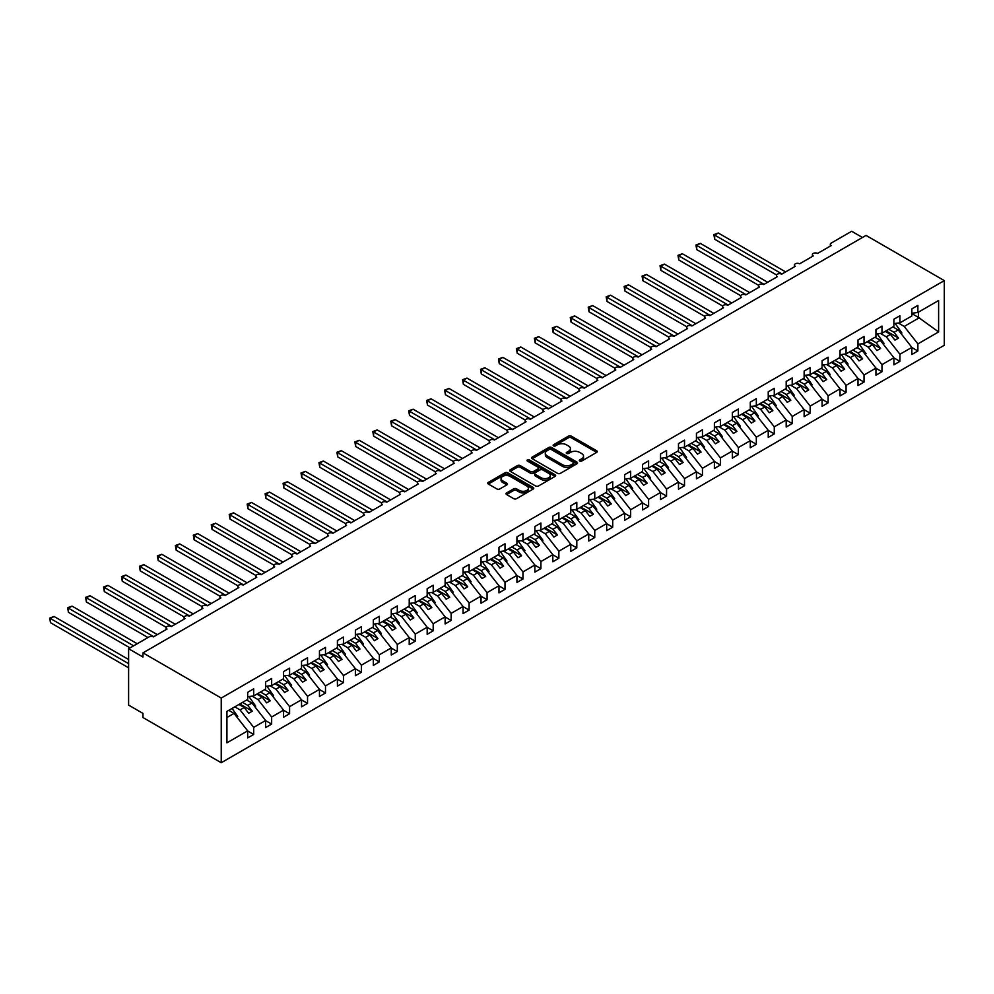 <?xml version="1.0" encoding="UTF-8"?>
<svg xmlns="http://www.w3.org/2000/svg" width="994" height="994" viewBox="0 0 994 994"><rect width="100%" height="100%" fill="white"/><g stroke="black" fill="none" stroke-linecap="round" stroke-linejoin="round"><path stroke-width="1.49" d="M579.726 461.042A1.392 0.808 0 0 0 581.701 461.042L596.673 452.394A1.988 1.156 0 0 0 597.257 451.574A1.988 1.156 0 0 0 596.673 450.767L571.302 436.117A1.988 1.156 0 0 0 568.481 436.117L553.509 444.765A1.392 0.808 0 0 0 555.472 445.908L557.41 444.79A6.374 3.678 0 0 1 566.431 444.79L568.556 446.008A6.374 3.678 0 0 1 570.419 448.605A6.374 3.678 0 0 1 568.556 451.214L566.617 452.332A1.392 0.808 0 0 0 568.58 453.475L570.519 452.357A6.374 3.678 0 0 1 579.552 452.357L581.664 453.575A6.374 3.678 0 0 1 583.528 456.184A6.374 3.678 0 0 1 581.664 458.781L579.726 459.899A1.392 0.808 0 0 0 579.726 461.042L579.726 459.899M506.605 492.925A1.988 1.156 0 0 0 506.021 493.732A1.988 1.156 0 0 0 506.605 494.552L513.712 498.665A1.988 1.156 0 0 0 516.532 498.665L533.169 489.06A1.988 1.156 0 0 0 533.753 488.24A1.988 1.156 0 0 0 533.169 487.433L507.797 472.784A1.988 1.156 0 0 0 504.977 472.784L488.34 482.388A1.988 1.156 0 0 0 487.756 483.196A1.988 1.156 0 0 0 488.34 484.016L496.938 488.973A1.988 1.156 0 0 0 499.758 488.973L506.878 484.861A1.988 1.156 0 0 0 507.462 484.053A1.988 1.156 0 0 0 506.878 483.233L502.616 480.773A5.33 3.081 0 0 1 501.051 478.599A5.33 3.081 0 0 1 504.343 475.753A5.33 3.081 0 0 1 510.158 476.424L526.857 486.066A5.33 3.081 0 0 1 528.423 488.24A5.33 3.081 0 0 1 525.13 491.086A5.33 3.081 0 0 1 519.315 490.415L516.532 488.812A1.988 1.156 0 0 0 513.712 488.812L506.605 492.925L506.605 494.552L513.712 490.464L513.712 488.812M944.3 280.606L221.24 698.061L221.24 762.733L944.3 345.278L944.3 280.606L866.035 235.416L142.974 652.872L142.974 657.022L128.611 648.722L149.075 636.905A3.044 1.764 0 0 1 153.387 636.905L167.029 629.04A3.044 1.764 0 0 1 166.135 627.786A3.044 1.764 0 0 1 168.011 626.17A3.044 1.764 0 0 1 171.328 626.543L184.971 618.666A3.044 1.764 0 0 1 184.089 617.423A3.044 1.764 0 0 1 185.965 615.808A3.044 1.764 0 0 1 189.282 616.181L202.925 608.303A3.044 1.764 0 0 1 202.03 607.061A3.044 1.764 0 0 1 203.919 605.433A3.044 1.764 0 0 1 207.237 605.818L220.879 597.941A3.044 1.764 0 0 1 219.985 596.698A3.044 1.764 0 0 1 221.873 595.071A3.044 1.764 0 0 1 225.191 595.456L238.833 587.578A3.044 1.764 0 0 1 237.939 586.336A3.044 1.764 0 0 1 239.815 584.708A3.044 1.764 0 0 1 243.132 585.093L256.775 577.216A3.044 1.764 0 0 1 255.893 575.973A3.044 1.764 0 0 1 257.769 574.346A3.044 1.764 0 0 1 261.087 574.731L274.729 566.853A3.044 1.764 0 0 1 273.835 565.611A3.044 1.764 0 0 1 275.723 563.983A3.044 1.764 0 0 1 279.041 564.368L292.683 556.491A3.044 1.764 0 0 1 291.789 555.248A3.044 1.764 0 0 1 293.665 553.621A3.044 1.764 0 0 1 296.995 554.006L310.637 546.128A3.044 1.764 0 0 1 309.743 544.886A3.044 1.764 0 0 1 311.619 543.258A3.044 1.764 0 0 1 314.936 543.631L328.579 535.766A3.044 1.764 0 0 1 327.697 534.511A3.044 1.764 0 0 1 329.573 532.896A3.044 1.764 0 0 1 332.891 533.269L346.533 525.391A3.044 1.764 0 0 1 345.639 524.149A3.044 1.764 0 0 1 347.527 522.533A3.044 1.764 0 0 1 350.845 522.906L364.487 515.029A3.044 1.764 0 0 1 363.593 513.786A3.044 1.764 0 0 1 365.469 512.159A3.044 1.764 0 0 1 368.799 512.544L382.442 504.666A3.044 1.764 0 0 1 381.547 503.424A3.044 1.764 0 0 1 383.423 501.796A3.044 1.764 0 0 1 386.741 502.181L400.383 494.304A3.044 1.764 0 0 1 399.501 493.061A3.044 1.764 0 0 1 401.377 491.434A3.044 1.764 0 0 1 404.695 491.819L418.337 483.941A3.044 1.764 0 0 1 417.443 482.699A3.044 1.764 0 0 1 419.331 481.071A3.044 1.764 0 0 1 422.649 481.456L436.291 473.579A3.044 1.764 0 0 1 435.397 472.336A3.044 1.764 0 0 1 437.273 470.709A3.044 1.764 0 0 1 440.603 471.094L454.246 463.216A3.044 1.764 0 0 1 453.351 461.974A3.044 1.764 0 0 1 455.227 460.346A3.044 1.764 0 0 1 458.545 460.731L472.187 452.854A3.044 1.764 0 0 1 471.305 451.611A3.044 1.764 0 0 1 473.181 449.984A3.044 1.764 0 0 1 476.499 450.357L490.141 442.492A3.044 1.764 0 0 1 489.247 441.237A3.044 1.764 0 0 1 491.135 439.621A3.044 1.764 0 0 1 494.453 439.994L508.096 432.117A3.044 1.764 0 0 1 507.201 430.874A3.044 1.764 0 0 1 509.077 429.259A3.044 1.764 0 0 1 512.407 429.632L526.05 421.754A3.044 1.764 0 0 1 525.155 420.512A3.044 1.764 0 0 1 527.031 418.884A3.044 1.764 0 0 1 530.349 419.269L543.991 411.392A3.044 1.764 0 0 1 543.097 410.149A3.044 1.764 0 0 1 544.985 408.522A3.044 1.764 0 0 1 548.303 408.907L561.945 401.029A3.044 1.764 0 0 1 561.051 399.787A3.044 1.764 0 0 1 562.939 398.159A3.044 1.764 0 0 1 566.257 398.544L579.9 390.667A3.044 1.764 0 0 1 579.005 389.424A3.044 1.764 0 0 1 580.881 387.797A3.044 1.764 0 0 1 584.211 388.182L597.854 380.304A3.044 1.764 0 0 1 596.959 379.062A3.044 1.764 0 0 1 598.835 377.434A3.044 1.764 0 0 1 602.153 377.819L615.795 369.942A3.044 1.764 0 0 1 614.901 368.699A3.044 1.764 0 0 1 616.789 367.072A3.044 1.764 0 0 1 620.107 367.457L633.75 359.579A3.044 1.764 0 0 1 632.855 358.337A3.044 1.764 0 0 1 634.744 356.709A3.044 1.764 0 0 1 638.061 357.082L651.704 349.217A3.044 1.764 0 0 1 650.809 347.962A3.044 1.764 0 0 1 652.685 346.347A3.044 1.764 0 0 1 656.003 346.72L669.645 338.842A3.044 1.764 0 0 1 668.763 337.6A3.044 1.764 0 0 1 670.639 335.984A3.044 1.764 0 0 1 673.957 336.357L687.599 328.48A3.044 1.764 0 0 1 686.705 327.237A3.044 1.764 0 0 1 688.594 325.61A3.044 1.764 0 0 1 691.911 325.995L705.554 318.117A3.044 1.764 0 0 1 704.659 316.875A3.044 1.764 0 0 1 706.535 315.247A3.044 1.764 0 0 1 709.865 315.632L723.508 307.755A3.044 1.764 0 0 1 722.613 306.512A3.044 1.764 0 0 1 724.489 304.885A3.044 1.764 0 0 1 727.807 305.27L741.449 297.392A3.044 1.764 0 0 1 740.567 296.15A3.044 1.764 0 0 1 742.443 294.522A3.044 1.764 0 0 1 745.761 294.907L759.404 287.03A3.044 1.764 0 0 1 758.509 285.787A3.044 1.764 0 0 1 760.398 284.16A3.044 1.764 0 0 1 763.715 284.545L777.358 276.667A3.044 1.764 0 0 1 776.463 275.425A3.044 1.764 0 0 1 778.339 273.797A3.044 1.764 0 0 1 781.669 274.182L795.312 266.305A3.044 1.764 0 0 1 794.417 265.063A3.044 1.764 0 0 1 796.293 263.435A3.044 1.764 0 0 1 799.611 263.808L813.254 255.93A3.044 1.764 0 0 1 812.371 254.688A3.044 1.764 0 0 1 814.248 253.072A3.044 1.764 0 0 1 817.565 253.445L831.208 245.568A3.044 1.764 180 0 1 830.313 244.325A3.044 1.764 180 0 1 831.208 243.083L851.672 231.267L862.444 237.491M221.24 698.061L142.974 652.872M557.559 473.355A1.988 1.156 0 0 0 560.38 473.355L577.005 463.751A1.988 1.156 0 0 0 577.589 462.931A1.988 1.156 0 0 0 577.005 462.123L551.633 447.474A1.988 1.156 0 0 0 548.812 447.474L532.188 457.078A1.988 1.156 0 0 0 531.604 457.886A1.988 1.156 0 0 0 532.188 458.706L557.559 473.355M527.876 461.34A1.392 0.808 0 0 1 529.293 461.539L529.293 459.887L555.087 474.772A1.988 1.156 0 0 1 555.671 475.592A1.988 1.156 0 0 1 555.087 476.399L538.45 486.004A1.988 1.156 0 0 1 535.642 486.004L510.27 471.355L517.377 467.279L517.377 465.614L510.27 469.727A1.988 1.156 0 0 0 509.686 470.547A1.988 1.156 0 0 0 510.27 471.355L510.27 469.727M517.377 467.279A1.988 1.156 0 0 1 520.197 467.279L520.197 465.614A1.988 1.156 0 0 0 517.377 465.614M520.197 465.614L530.485 471.554A1.988 1.156 0 0 0 533.306 471.554L538.027 468.833A1.988 1.156 0 0 0 538.611 468.025A1.988 1.156 0 0 0 538.027 467.205L527.317 461.017A1.392 0.808 0 0 1 529.293 459.887M226.93 717.494L234.025 713.394L247.668 730.851L226.93 742.829L226.93 711.393L247.668 699.428L247.668 692.333L253.694 688.854L253.694 695.949L247.668 696.695M253.694 695.949L265.609 689.066L265.609 681.971L271.648 678.492L271.648 685.574L265.609 686.332M271.648 685.574L283.563 678.703L283.563 671.609L289.589 668.13L289.589 675.212L283.563 675.97M289.589 675.212L301.517 668.341L301.517 661.246L307.544 657.767L307.544 664.849L301.517 665.607M307.544 664.849L319.459 657.966L319.459 650.884L325.498 647.405L325.498 654.487L319.459 655.245M325.498 654.487L337.413 647.603L337.413 640.521L343.452 637.042L343.452 644.124L337.413 644.882M343.452 644.124L355.367 637.241L355.367 630.159L361.394 626.667L361.394 633.762L355.367 634.507M361.394 633.762L373.322 626.879L373.322 619.796L379.348 616.305L379.348 623.4L373.322 624.145M379.348 623.4L391.263 616.516L391.263 609.421L397.302 605.942L397.302 613.037L391.263 613.783M397.302 613.037L409.217 606.154L409.217 599.059L415.256 595.58L415.256 602.675L409.217 603.42M415.256 602.675L427.171 595.791L427.171 588.697L433.198 585.217L433.198 592.3L427.171 593.058M433.198 592.3L445.126 585.429L445.126 578.334L451.152 574.855L451.152 581.937L445.126 582.695M451.152 581.937L463.067 575.066L463.067 567.972L469.106 564.493L469.106 571.575L463.067 572.333M469.106 571.575L481.021 564.691L481.021 557.609L487.06 554.13L487.06 561.212L481.021 561.97M487.06 561.212L498.976 554.329L498.976 547.247L505.002 543.755L505.002 550.85L498.976 551.608M505.002 550.85L516.93 543.966L516.93 536.884L522.956 533.393L522.956 540.487L516.93 541.233M522.956 540.487L534.871 533.604L534.871 526.522L540.91 523.03L540.91 530.125L534.871 530.871M540.91 530.125L552.826 523.242L552.826 516.147L558.864 512.668L558.864 519.763L552.826 520.508M558.864 519.763L570.78 512.879L570.78 505.784L576.806 502.305L576.806 509.4L570.78 510.146M576.806 509.4L588.734 502.517L588.734 495.422L594.76 491.943L594.76 499.025L588.734 499.783M594.76 499.025L606.675 492.154L606.675 485.06L612.714 481.581L612.714 488.663L606.675 489.421M612.714 488.663L624.63 481.792L624.63 474.697L630.668 471.218L630.668 478.3L624.63 479.058M630.668 478.3L642.584 471.417L642.584 464.335L648.61 460.856L648.61 467.938L642.584 468.696M648.61 467.938L660.538 461.054L660.538 453.972L666.564 450.481L666.564 457.575L660.538 458.321M666.564 457.575L678.48 450.692L678.48 443.61L684.518 440.118L684.518 447.213L678.48 447.959M684.518 447.213L696.434 440.33L696.434 433.247L702.46 429.756L702.46 436.851L696.434 437.596M702.46 436.851L714.388 429.967L714.388 422.872L720.414 419.393L720.414 426.488L714.388 427.234M720.414 426.488L732.342 419.605L732.342 412.51L738.368 409.031L738.368 416.126L732.342 416.871M738.368 416.126L750.284 409.242L750.284 402.148L756.322 398.669L756.322 405.751L750.284 406.509M756.322 405.751L768.238 398.88L768.238 391.785L774.264 388.306L774.264 395.388L768.238 396.146M774.264 395.388L786.192 388.505L786.192 381.423L792.218 377.944L792.218 385.026L786.192 385.784M792.218 385.026L804.134 378.142L804.134 371.06L810.172 367.581L810.172 374.663L804.134 375.421M810.172 374.663L822.088 367.78L822.088 360.698L828.126 357.206L828.126 364.301L822.088 365.046M828.126 364.301L840.042 357.418L840.042 350.335L846.068 346.844L846.068 353.939L840.042 354.684M846.068 353.939L857.996 347.055L857.996 339.96L864.022 336.481L864.022 343.576L857.996 344.322M864.022 343.576L875.938 336.693L875.938 329.598L881.976 326.119L881.976 333.214L875.938 333.959M881.976 333.214L893.892 326.33L893.892 319.236L899.93 315.757L899.93 322.851L893.892 323.597M247.668 730.975L253.694 734.454L253.694 727.372L265.609 720.488L251.967 703.031L246.686 699.987M234.77 706.871L240.051 709.915L253.694 727.372M265.609 720.613L271.648 724.092L271.648 717.009L283.563 710.126L269.921 692.669L264.64 689.625M252.103 696.148L258.005 699.552L271.648 717.009M283.563 710.25L289.589 713.729L289.589 706.635L301.517 699.764L287.875 682.306L282.594 679.262M270.045 685.773L275.947 689.19L289.589 706.635M301.517 699.888L307.544 703.367L307.544 696.272L319.459 689.389L305.817 671.944L300.548 668.9M287.999 675.411L293.901 678.827L307.544 696.272M319.459 689.525L325.498 693.004L325.498 685.91L337.413 679.026L323.771 661.582L318.49 658.525M305.953 665.048L311.855 668.465L325.498 685.91M337.413 679.15L343.452 682.642L343.452 675.547L355.367 668.664L341.725 651.219L336.444 648.163M323.907 654.686L329.809 658.09L343.452 675.547M355.367 668.788L361.394 672.279L361.394 665.185L373.322 658.301L359.679 640.844L354.398 637.8M341.849 644.323L347.751 647.728L361.394 665.185M373.322 658.426L379.348 661.905L379.348 654.822L391.263 647.939L377.621 630.482L372.352 627.438M359.803 633.961L365.705 637.365L379.348 654.822M391.263 648.063L397.302 651.542L397.302 644.46L409.217 637.576L395.575 620.119L390.294 617.075M377.757 623.598L383.659 627.003L397.302 644.46M409.217 637.701L415.256 641.18L415.256 634.097L427.171 627.214L413.529 609.757L408.248 606.713M395.711 613.236L401.613 616.64L415.256 634.097M427.171 627.338L433.198 630.817L433.198 623.735L445.126 616.852L431.483 599.394L426.202 596.35M413.653 602.873L419.555 606.278L433.198 623.735M445.126 616.976L451.152 620.455L451.152 613.36L463.067 606.489L449.425 589.032L444.156 585.988M431.607 592.499L437.509 595.915L451.152 613.36M463.067 606.613L469.106 610.092L469.106 602.998L481.021 596.114L467.379 578.67L462.098 575.625M449.561 582.136L455.463 585.553L469.106 602.998M481.021 596.238L487.06 599.73L487.06 592.635L498.976 585.752L485.333 568.307L480.052 565.251M467.503 571.774L473.417 575.191L487.06 592.635M498.976 585.876L505.002 589.367L505.002 582.273L516.93 575.389L503.287 557.945L498.006 554.888M485.457 561.411L491.359 564.816L505.002 582.273M516.93 575.514L522.956 579.005L522.956 571.91L534.871 565.027L521.229 547.57L515.961 544.526M503.411 551.049L509.313 554.453L522.956 571.91M534.871 565.151L540.91 568.63L540.91 561.548L552.826 554.664L539.183 537.207L533.902 534.163M521.365 540.686L527.267 544.091L540.91 561.548M552.826 554.789L558.864 558.268L558.864 551.185L570.78 544.302L557.137 526.845L551.856 523.801M539.307 530.324L545.221 533.728L558.864 551.185M570.78 544.426L576.806 547.905L576.806 540.823L588.734 533.94L575.091 516.482L569.811 513.438M557.261 519.961L563.163 523.366L576.806 540.823M588.734 534.064L594.76 537.543L594.76 530.461L606.675 523.577L593.033 506.12L587.765 503.076M575.215 509.599L581.117 513.003L594.76 530.461M606.675 523.701L612.714 527.18L612.714 520.086L624.63 513.215L610.987 495.757L605.706 492.713M593.169 499.224L599.071 502.641L612.714 520.086M624.63 513.339L630.668 516.818L630.668 509.723L642.584 502.84L628.941 485.395L623.66 482.351M611.111 488.862L617.013 492.278L630.668 509.723M642.584 502.964L648.61 506.455L648.61 499.361L660.538 492.477L646.895 475.033L641.615 471.976M629.065 478.499L634.967 481.916L648.61 499.361M660.538 492.602L666.564 496.093L666.564 488.998L678.48 482.115L664.837 464.67L659.569 461.614M647.019 468.137L652.921 471.541L666.564 488.998M678.48 482.239L684.518 485.731L684.518 478.636L696.434 471.752L682.791 454.295L677.51 451.251M664.974 457.774L670.875 461.179L684.518 478.636M696.434 471.877L702.46 475.356L702.46 468.273L714.388 461.39L700.745 443.933L695.465 440.889M682.915 447.412L688.817 450.816L702.46 468.273M714.388 461.514L720.414 464.993L720.414 457.911L732.342 451.027L718.699 433.57L713.419 430.526M700.869 437.049L706.771 440.454L720.414 457.911M732.342 451.152L738.368 454.631L738.368 447.548L750.284 440.665L736.641 423.208L731.36 420.164M718.824 426.687L724.725 430.091L738.368 447.548M750.284 440.789L756.322 444.268L756.322 437.186L768.238 430.303L754.595 412.845L749.314 409.801M736.778 416.324L742.68 419.729L756.322 437.186M768.238 430.427L774.264 433.906L774.264 426.811L786.192 419.94L772.549 402.483L767.269 399.439M754.719 405.95L760.621 409.366L774.264 426.811M786.192 420.064L792.218 423.543L792.218 416.449L804.134 409.565L790.491 392.121L785.223 389.076M772.673 395.587L778.575 399.004L792.218 416.449M804.134 409.69L810.172 413.181L810.172 406.086L822.088 399.203L808.445 381.758L803.164 378.702M790.628 385.225L796.529 388.642L810.172 406.086M822.088 399.327L828.126 402.818L828.126 395.724L840.042 388.84L826.399 371.396L821.119 368.339M808.582 374.862L814.484 378.267L828.126 395.724M840.042 388.965L846.068 392.444L846.068 385.361L857.996 378.478L844.353 361.021L839.073 357.977M826.523 364.5L832.425 367.904L846.068 385.361M857.996 378.602L864.022 382.081L864.022 374.999L875.938 368.115L862.295 350.658L857.027 347.614M844.478 354.137L850.379 357.542L864.022 374.999M875.938 368.24L881.976 371.719L881.976 364.636L893.892 357.753L880.249 340.296L874.969 337.252M862.432 343.775L868.334 347.179L881.976 364.636M893.892 357.877L899.93 361.356L899.93 354.274L911.846 347.391L911.846 354.473L917.872 350.994L917.872 343.899L938.609 331.934L918.456 317.409L918.456 312.153M880.373 333.412L886.288 336.817L899.93 354.274M899.93 322.851L911.846 315.968L911.846 308.873L917.872 305.394L917.872 312.476L911.846 313.234M911.846 347.515L917.872 350.994M898.327 323.05L904.229 326.454L917.872 343.899M128.611 648.722L128.611 705.106L142.974 713.394L142.974 717.544L221.24 762.733M234.025 713.394L228.744 710.35M253.694 734.454L247.668 737.933L247.668 730.851M271.648 724.092L265.609 727.571L265.609 720.488M289.589 713.729L283.563 717.208L283.563 710.126M307.544 703.367L301.517 706.846L301.517 699.764M325.498 693.004L319.459 696.483L319.459 689.389M343.452 682.642L337.413 686.121L337.413 679.026M361.394 672.279L355.367 675.758L355.367 668.664M379.348 661.905L373.322 665.396L373.322 658.301M397.302 651.542L391.263 655.034L391.263 647.939M415.256 641.18L409.217 644.659L409.217 637.576M433.198 630.817L427.171 634.296L427.171 627.214M451.152 620.455L445.126 623.934L445.126 616.852M469.106 610.092L463.067 613.571L463.067 606.489M487.06 599.73L481.021 603.209L481.021 596.114M505.002 589.367L498.976 592.846L498.976 585.752M522.956 579.005L516.93 582.484L516.93 575.389M540.91 568.63L534.871 572.122L534.871 565.027M558.864 558.268L552.826 561.759L552.826 554.664M576.806 547.905L570.78 551.384L570.78 544.302M594.76 537.543L588.734 541.022L588.734 533.94M612.714 527.18L606.675 530.659L606.675 523.577M630.668 516.818L624.63 520.297L624.63 513.215M648.61 506.455L642.584 509.934L642.584 502.84M666.564 496.093L660.538 499.572L660.538 492.477M684.518 485.731L678.48 489.21L678.48 482.115M702.46 475.356L696.434 478.847L696.434 471.752M720.414 464.993L714.388 468.485L714.388 461.39M738.368 454.631L732.342 458.11L732.342 451.027M756.322 444.268L750.284 447.747L750.284 440.665M774.264 433.906L768.238 437.385L768.238 430.303M792.218 423.543L786.192 427.022L786.192 419.94M810.172 413.181L804.134 416.66L804.134 409.565M828.126 402.818L822.088 406.297L822.088 399.203M846.068 392.444L840.042 395.935L840.042 388.84M864.022 382.081L857.996 385.573L857.996 378.478M881.976 371.719L875.938 375.21L875.938 368.115M899.93 361.356L893.892 364.835L893.892 357.753M917.872 312.476L938.609 300.511L938.609 331.934M240.051 709.915L244.213 707.517L248.699 713.257L252.29 711.182L247.804 705.442L251.967 703.031M238.933 704.46L244.213 707.517M242.524 702.385L247.804 705.442M258.005 699.552L262.167 697.142L266.653 702.895L270.244 700.82L265.758 695.079L269.921 692.669M256.887 694.098L262.167 697.142M260.478 692.023L265.758 695.079M275.947 689.19L280.122 686.779L284.607 692.52L288.198 690.457L283.712 684.704L287.875 682.306M274.841 683.735L280.122 686.779M278.432 681.66L283.712 684.704M293.901 678.827L298.063 676.417L302.561 682.157L306.152 680.082L301.654 674.342L305.817 671.944M292.795 673.373L298.063 676.417M296.386 671.298L301.654 674.342M311.855 668.465L316.017 666.055L320.503 671.795L324.094 669.72L319.608 663.98L323.771 661.582M310.737 663.01L316.017 666.055M314.328 660.935L319.608 663.98M329.809 658.09L333.972 655.692L338.457 661.432L342.048 659.357L337.562 653.617L341.725 651.219M328.691 652.648L333.972 655.692M332.282 650.573L337.562 653.617M347.751 647.728L351.926 645.33L356.411 651.07L360.002 648.995L355.517 643.255L359.679 640.844M346.645 642.286L351.926 645.33M350.236 640.211L355.517 643.255M365.705 637.365L369.867 634.967L374.365 640.708L377.956 638.633L373.458 632.892L377.621 630.482M364.599 631.911L369.867 634.967M368.178 629.848L373.458 632.892M383.659 627.003L387.822 624.605L392.307 630.345L395.898 628.27L391.412 622.53L395.575 620.119M382.541 621.548L387.822 624.605M386.132 619.486L391.412 622.53M401.613 616.64L405.776 614.23L410.261 619.983L413.852 617.908L409.366 612.167L413.529 609.757M400.495 611.186L405.776 614.23M404.086 609.111L409.366 612.167M419.555 606.278L423.73 603.867L428.215 609.62L431.806 607.545L427.308 601.805L431.483 599.394M418.449 600.823L423.73 603.867M422.04 598.748L427.308 601.805M437.509 595.915L441.671 593.505L446.169 599.245L449.748 597.183L445.262 591.43L449.425 589.032M436.403 590.461L441.671 593.505M439.982 588.386L445.262 591.43M455.463 585.553L459.626 583.143L464.111 588.883L467.702 586.808L463.216 581.068L467.379 578.67M454.345 580.098L459.626 583.143M457.936 578.023L463.216 581.068M473.417 575.191L477.58 572.78L482.065 578.52L485.656 576.445L481.171 570.705L485.333 568.307M472.299 569.736L477.58 572.78M475.89 567.661L481.171 570.705M491.359 564.816L495.521 562.418L500.019 568.158L503.61 566.083L499.112 560.343L503.287 557.945M490.253 559.373L495.521 562.418M493.844 557.299L499.112 560.343M509.313 554.453L513.476 552.055L517.961 557.796L521.552 555.721L517.066 549.98L521.229 547.57M508.195 549.011L513.476 552.055M511.786 546.936L517.066 549.98M527.267 544.091L531.43 541.693L535.915 547.433L539.506 545.358L535.02 539.618L539.183 537.207M526.149 538.636L531.43 541.693M529.74 536.574L535.02 539.618M545.221 533.728L549.384 531.33L553.869 537.071L557.46 534.996L552.975 529.255L557.137 526.845M544.103 528.274L549.384 531.33M547.694 526.211L552.975 529.255M563.163 523.366L567.326 520.955L571.823 526.708L575.414 524.633L570.916 518.893L575.091 516.482M562.057 517.911L567.326 520.955M565.648 515.836L570.916 518.893M581.117 513.003L585.28 510.593L589.765 516.333L593.356 514.271L588.87 508.53L593.033 506.12M579.999 507.549L585.28 510.593M583.59 505.474L588.87 508.53M599.071 502.641L603.234 500.231L607.719 505.971L611.31 503.908L606.825 498.156L610.987 495.757M597.953 497.186L603.234 500.231M601.544 495.111L606.825 498.156M617.013 492.278L621.188 489.868L625.673 495.608L629.264 493.533L624.779 487.793L628.941 485.395M615.907 486.824L621.188 489.868M619.498 484.749L624.779 487.793M634.967 481.916L639.13 479.506L643.627 485.246L647.218 483.171L642.72 477.431L646.895 475.033M633.861 476.461L639.13 479.506M637.452 474.387L642.72 477.431M652.921 471.541L657.084 469.143L661.569 474.883L665.16 472.809L660.675 467.068L664.837 464.67M651.803 466.099L657.084 469.143M655.394 464.024L660.675 467.068M670.875 461.179L675.038 458.781L679.523 464.521L683.114 462.446L678.629 456.706L682.791 454.295M669.757 455.737L675.038 458.781M673.348 453.662L678.629 456.706M688.817 450.816L692.992 448.418L697.477 454.159L701.068 452.084L696.583 446.343L700.745 443.933M687.711 445.362L692.992 448.418M691.302 443.299L696.583 446.343M706.771 440.454L710.934 438.056L715.431 443.796L719.022 441.721L714.524 435.981L718.699 433.57M705.665 434.999L710.934 438.056M709.256 432.937L714.524 435.981M724.725 430.091L728.888 427.681L733.373 433.434L736.964 431.359L732.479 425.618L736.641 423.208M723.607 424.637L728.888 427.681M727.198 422.562L732.479 425.618M742.68 419.729L746.842 417.318L751.327 423.059L754.918 420.996L750.433 415.256L754.595 412.845M741.561 414.274L746.842 417.318M745.152 412.199L750.433 415.256M760.621 409.366L764.796 406.956L769.281 412.696L772.872 410.634L768.387 404.881L772.549 402.483M759.515 403.912L764.796 406.956M763.106 401.837L768.387 404.881M778.575 399.004L782.738 396.594L787.236 402.334L790.826 400.259L786.329 394.519L790.491 392.121M777.47 393.549L782.738 396.594M781.06 391.474L786.329 394.519M796.529 388.642L800.692 386.231L805.177 391.971L808.768 389.897L804.283 384.156L808.445 381.758M795.411 383.187L800.692 386.231M799.002 381.112L804.283 384.156M814.484 378.267L818.646 375.869L823.131 381.609L826.722 379.534L822.237 373.794L826.399 371.396M813.365 372.825L818.646 375.869M816.956 370.75L822.237 373.794M832.425 367.904L836.6 365.506L841.086 371.247L844.676 369.172L840.191 363.431L844.353 361.021M831.319 362.462L836.6 365.506M834.91 360.387L840.191 363.431M850.379 357.542L854.542 355.144L859.04 360.884L862.618 358.809L858.133 353.069L862.295 350.658M849.274 352.087L854.542 355.144M852.852 350.025L858.133 353.069M868.334 347.179L872.496 344.781L876.981 350.522L880.572 348.447L876.087 342.706L880.249 340.296M867.215 341.725L872.496 344.781M870.806 339.65L876.087 342.706M886.288 336.817L890.45 334.406L894.935 340.159L898.526 338.084L894.041 332.344L898.203 329.933L892.923 326.889M885.169 331.362L890.45 334.406M888.76 329.287L894.041 332.344M898.203 329.933L911.846 347.391M904.229 326.454L919.462 317.658M911.846 313.607L918.456 317.409M886.027 330.865L898.526 338.084M868.085 341.228L880.572 348.447M850.131 351.59L862.618 358.809M832.177 361.965L844.676 369.172M814.223 372.328L826.722 379.534M796.281 382.69L808.768 389.897M778.327 393.052L790.826 400.259M760.373 403.415L772.872 410.634M742.419 413.777L754.918 420.996M724.477 424.14L736.964 431.359M706.523 434.502L719.022 441.721M688.569 444.865L701.068 452.084M670.615 455.24L683.114 462.446M652.673 465.602L665.16 472.809M634.719 475.964L647.218 483.171M616.765 486.327L629.264 493.533M598.823 496.689L611.31 503.908M580.869 507.052L593.356 514.271M562.915 517.414L575.414 524.633M544.961 527.777L557.46 534.996M527.019 538.139L539.506 545.358M509.065 548.514L521.552 555.721M491.111 558.876L503.61 566.083M473.156 569.239L485.656 576.445M455.215 579.601L467.702 586.808M437.261 589.964L449.748 597.183M419.306 600.326L431.806 607.545M401.352 610.689L413.852 617.908M383.411 621.051L395.898 628.27M365.457 631.414L377.956 638.633M347.502 641.789L360.002 648.995M329.548 652.151L342.048 659.357M311.607 662.513L324.094 669.72M293.652 672.876L306.152 680.082M275.698 683.238L288.198 690.457M257.744 693.601L270.244 700.82M239.802 703.963L252.29 711.182M580.285 461.241L581.664 460.446A6.374 3.678 0 0 0 583.528 457.836L583.528 456.184M570.419 448.605L570.419 450.27A6.374 3.678 0 0 1 568.556 452.866L567.164 453.674M596.673 450.767L596.673 452.394L571.302 437.77A1.988 1.156 0 0 0 568.481 437.77L554.056 446.095M576.98 463.763L551.633 449.126A1.988 1.156 0 0 0 548.812 449.126L532.212 458.719M573.488 463.502A1.392 0.808 0 0 0 573.488 462.359L551.21 449.499A1.392 0.808 0 0 0 549.235 449.499L547.197 450.68A6.374 3.678 0 0 0 545.321 453.289A6.374 3.678 0 0 0 547.197 455.898L562.418 464.683A6.374 3.678 0 0 0 571.438 464.683L573.488 463.502L573.488 465.155A1.392 0.808 0 0 0 573.898 464.596L573.898 462.931M545.321 453.289L545.321 454.941A6.374 3.678 0 0 0 547.197 457.551L547.197 455.898M573.488 465.155L571.438 466.335A6.374 3.678 0 0 1 562.418 466.335L547.197 457.551M520.197 467.279L530.485 473.219A1.988 1.156 0 0 0 533.306 473.219L538.027 470.485A1.988 1.156 0 0 0 538.611 469.677L538.611 468.025M529.293 461.539L555.062 476.412M541.171 477.729A5.33 3.081 0 0 0 546.986 478.387A5.33 3.081 0 0 0 550.278 475.542A5.33 3.081 0 0 0 548.713 473.368L542.823 469.976A1.988 1.156 0 0 0 540.003 469.976L535.281 472.697A1.988 1.156 0 0 0 534.697 473.517A1.988 1.156 0 0 0 535.281 474.324L541.171 477.729L541.171 479.381A5.33 3.081 0 0 0 546.986 480.052A5.33 3.081 0 0 0 550.278 477.207L550.278 475.542M534.697 473.517L534.697 475.169A1.988 1.156 0 0 0 535.281 475.989L535.281 474.324M541.171 479.381L535.281 475.989M528.423 488.24L528.423 489.905A5.33 3.081 0 0 1 525.13 492.751A5.33 3.081 0 0 1 519.315 492.08L516.532 490.464A1.988 1.156 0 0 0 513.712 490.464M501.051 478.599L501.051 480.251A5.33 3.081 0 0 0 502.616 482.438L502.616 480.773M506.878 483.233L506.878 484.861L502.616 482.438M533.169 487.433L533.169 489.06L507.797 474.436A1.988 1.156 0 0 0 504.977 474.436L488.377 484.028L488.34 482.388M713.878 234.634L714.674 235.081L714.674 239.231L713.878 234.634L718.264 233.006L714.674 235.081L782.029 273.971M714.674 239.231L776.562 274.965M718.264 233.006L785.608 271.896M895.147 323.448L901.931 333.002L901.011 333.537M901.931 333.002L901.198 333.76M695.937 244.996L696.719 245.443L696.719 249.593L695.937 244.996L700.31 243.381L696.719 245.443L764.075 284.334M696.719 249.593L758.621 285.328M700.31 243.381L767.666 282.259M877.193 333.81L883.989 343.365L883.057 343.899M883.989 343.365L883.244 344.123M677.983 255.359L678.765 255.818L678.765 259.956L677.983 255.359L682.356 253.743L678.765 255.818L746.121 294.696M678.765 259.956L740.667 295.69M682.356 253.743L749.712 292.621M859.238 344.172L866.035 353.727L865.115 354.262M866.035 353.727L865.289 354.485M660.028 265.721L660.824 266.181L660.824 270.318L660.028 265.721L664.414 264.106L660.824 266.181L728.167 305.059M660.824 270.318L722.713 306.053M664.414 264.106L731.758 302.984M841.284 354.535L848.081 364.09L847.161 364.624M848.081 364.09L847.348 364.86M642.074 276.083L642.869 276.543L642.869 280.681L642.074 276.083L646.46 274.468L642.869 276.543L710.225 315.421M642.869 280.681L704.758 316.415M646.46 274.468L713.804 313.358M823.343 364.897L830.127 374.452L829.207 374.986M830.127 374.452L829.394 375.223M624.133 286.446L624.915 286.906L624.915 291.056L624.133 286.446L628.506 284.831L624.915 286.906L692.271 325.783M624.915 291.056L686.817 326.79M628.506 284.831L695.862 323.721M805.389 375.26L812.185 384.815L811.253 385.349M812.185 384.815L811.439 385.585M606.178 296.808L606.961 297.268L606.961 301.418L606.178 296.808L610.552 295.193L606.961 297.268L674.317 336.158M606.961 301.418L668.863 337.152M610.552 295.193L677.908 334.083M787.434 385.622L794.231 395.177L793.311 395.711M794.231 395.177L793.485 395.947M588.224 307.171L589.02 307.631L589.02 311.781L588.224 307.171L592.61 305.556L589.02 307.631L656.363 346.521M589.02 311.781L650.908 347.515M592.61 305.556L659.954 344.446M769.48 395.985L776.277 405.54L775.357 406.074M776.277 405.54L775.544 406.31M570.27 317.546L571.065 317.993L571.065 322.143L570.27 317.546L574.656 315.918L571.065 317.993L638.421 356.883M571.065 322.143L632.967 357.877M574.656 315.918L642.012 354.808M751.539 406.347L758.323 415.914L757.403 416.436M758.323 415.914L757.59 416.672M552.329 327.908L553.111 328.355L553.111 332.505L552.329 327.908L556.702 326.293L553.111 328.355L620.467 367.246M553.111 332.505L615.013 368.24M556.702 326.293L624.058 365.171M733.584 416.722L740.381 426.277L739.461 426.811M740.381 426.277L739.635 427.035M534.374 338.271L535.157 338.718L535.157 342.868L534.374 338.271L538.748 336.655L535.157 338.718L602.513 377.608M535.157 342.868L597.059 378.602M538.748 336.655L606.104 375.533M715.63 427.085L722.427 436.639L721.507 437.174M722.427 436.639L721.681 437.397M516.42 348.633L517.215 349.093L517.215 353.23L516.42 348.633L520.806 347.018L517.215 349.093L584.559 387.971M517.215 353.23L579.104 388.965M520.806 347.018L588.15 385.896M697.676 437.447L704.473 447.002L703.553 447.536M704.473 447.002L703.74 447.76M498.479 358.996L499.261 359.455L499.261 363.593L498.479 358.996L502.852 357.38L499.261 359.455L566.617 398.333M499.261 363.593L561.163 399.327M502.852 357.38L570.208 396.258M679.734 447.809L686.531 457.364L685.599 457.899M686.531 457.364L685.785 458.135M480.524 369.358L481.307 369.818L481.307 373.955L480.524 369.358L484.898 367.743L481.307 369.818L548.663 408.696M481.307 373.955L543.209 409.702M484.898 367.743L552.254 406.633M661.78 458.172L668.577 467.727L667.657 468.261M668.577 467.727L667.831 468.497M462.57 379.72L463.366 380.18L463.366 384.33L462.57 379.72L466.944 378.105L463.366 380.18L530.709 419.058M463.366 384.33L525.254 420.064M466.944 378.105L534.3 416.995M643.826 468.534L650.623 478.089L649.703 478.623M650.623 478.089L649.877 478.859M444.616 390.083L445.411 390.543L445.411 394.693L444.616 390.083L449.002 388.468L445.411 390.543L512.755 429.433M445.411 394.693L507.3 430.427M449.002 388.468L516.346 427.358M625.872 478.897L632.669 488.452L631.749 488.986M632.669 488.452L631.936 489.222M426.674 400.445L427.457 400.905L427.457 405.055L426.674 400.445L431.048 398.83L427.457 400.905L494.813 439.795M427.457 405.055L489.359 440.789M431.048 398.83L498.404 437.72M607.93 489.259L614.727 498.826L613.795 499.348M614.727 498.826L613.981 499.584M408.72 410.82L409.503 411.267L409.503 415.417L408.72 410.82L413.094 409.193L409.503 411.267L476.859 450.158M409.503 415.417L471.404 451.152M413.094 409.193L480.45 448.083M589.976 499.622L596.773 509.189L595.853 509.711M596.773 509.189L596.027 509.947M390.766 421.183L391.561 421.63L391.561 425.78L390.766 421.183L395.152 419.567L391.561 421.63L458.905 460.52M391.561 425.78L453.45 461.514M395.152 419.567L462.496 458.445M572.022 509.997L578.819 519.551L577.899 520.086M578.819 519.551L578.073 520.309M372.812 431.545L373.607 431.992L373.607 436.142L372.812 431.545L377.198 429.93L373.607 431.992L440.951 470.883M373.607 436.142L435.496 471.877M377.198 429.93L444.542 468.808M554.08 520.359L560.864 529.914L559.945 530.448M560.864 529.914L560.131 530.672M354.87 441.908L355.653 442.367L355.653 446.505L354.87 441.908L359.244 440.292L355.653 442.367L423.009 481.245M355.653 446.505L417.555 482.239M359.244 440.292L426.6 479.17M536.126 530.721L542.923 540.276L541.991 540.811M542.923 540.276L542.177 541.034M336.916 452.27L337.699 452.73L337.699 456.867L336.916 452.27L341.29 450.655L337.699 452.73L405.055 491.608M337.699 456.867L399.6 492.602M341.29 450.655L408.646 489.533M518.172 541.084L524.969 550.639L524.049 551.173M524.969 550.639L524.223 551.409M318.962 462.632L319.757 463.092L319.757 467.23L318.962 462.632L323.348 461.017L319.757 463.092L387.101 501.97M319.757 467.23L381.646 502.976M323.348 461.017L390.692 499.907M500.218 551.446L507.015 561.001L506.095 561.535M507.015 561.001L506.269 561.772M301.008 472.995L301.803 473.455L301.803 477.605L301.008 472.995L305.394 471.38L301.803 473.455L369.147 512.332M301.803 477.605L363.692 513.339M305.394 471.38L372.738 510.27M482.276 561.809L489.06 571.364L488.141 571.898M489.06 571.364L488.327 572.134M283.066 483.357L283.849 483.817L283.849 487.967L283.066 483.357L287.44 481.742L283.849 483.817L351.205 522.707M283.849 487.967L345.75 523.701M287.44 481.742L354.796 520.632M464.322 572.171L471.119 581.726L470.187 582.26M471.119 581.726L470.373 582.496M265.112 493.72L265.895 494.18L265.895 498.329L265.112 493.72L269.486 492.105L265.895 494.18L333.251 533.07M265.895 498.329L327.796 534.064M269.486 492.105L336.842 530.995M446.368 582.534L453.165 592.101L452.245 592.623M453.165 592.101L452.419 592.859M247.158 504.095L247.953 504.542L247.953 508.692L247.158 504.095L251.544 502.467L247.953 504.542L315.297 543.432M247.953 508.692L309.842 544.426M251.544 502.467L318.888 541.357M428.414 592.896L435.21 602.463L434.291 602.985M435.21 602.463L434.465 603.221M229.204 514.457L229.999 514.904L229.999 519.054L229.204 514.457L233.59 512.842L229.999 514.904L297.355 553.795M229.999 519.054L291.888 554.789M233.59 512.842L300.933 551.72M410.472 603.271L417.256 612.826L416.337 613.36M417.256 612.826L416.523 613.584M211.262 524.82L212.045 525.267L212.045 529.417L211.262 524.82L215.636 523.204L212.045 525.267L279.401 564.157M212.045 529.417L273.946 565.151M215.636 523.204L282.992 562.082M392.518 613.633L399.315 623.188L398.383 623.723M399.315 623.188L398.569 623.946M193.308 535.182L194.091 535.642L194.091 539.779L193.308 535.182L197.682 533.567L194.091 535.642L261.447 574.52M194.091 539.779L255.992 575.514M197.682 533.567L265.038 572.445M374.564 623.996L381.361 633.551L380.441 634.085M381.361 633.551L380.615 634.309M175.354 545.544L176.149 546.004L176.149 550.142L175.354 545.544L179.74 543.929L176.149 546.004L243.493 584.882M176.149 550.142L238.038 585.876M179.74 543.929L247.084 582.807M356.61 634.358L363.406 643.913L362.487 644.447M363.406 643.913L362.673 644.684M157.4 555.907L158.195 556.367L158.195 560.504L157.4 555.907L161.786 554.292L158.195 556.367L225.551 595.244M158.195 560.504L220.084 596.251M161.786 554.292L229.142 593.182M338.668 644.721L345.452 654.276L344.533 654.81M345.452 654.276L344.719 655.046M139.458 566.269L140.241 566.729L140.241 570.879L139.458 566.269L143.832 564.654L140.241 566.729L207.597 605.607M140.241 570.879L202.142 606.613M143.832 564.654L211.188 603.544M320.714 655.083L327.511 664.638L326.579 665.172M327.511 664.638L326.765 665.408M121.504 576.632L122.287 577.092L122.287 581.241L121.504 576.632L125.878 575.017L122.287 577.092L189.643 615.982M122.287 581.241L184.188 616.976M125.878 575.017L193.234 613.907M302.76 665.446L309.556 675.001L308.637 675.535M309.556 675.001L308.811 675.771M103.55 586.994L104.345 587.454L104.345 591.604L103.55 586.994L107.936 585.379L104.345 587.454L171.689 626.344M104.345 591.604L166.234 627.338M107.936 585.379L175.279 624.269M284.806 675.808L291.602 685.375L290.683 685.897M291.602 685.375L290.869 686.133M85.596 597.369L86.391 597.816L86.391 601.966L85.596 597.369L89.982 595.741L86.391 597.816L153.747 636.707M86.391 601.966L147.994 637.539M89.982 595.741L157.338 634.632M266.864 686.171L273.661 695.738L272.729 696.272M273.661 695.738L272.915 696.496M67.654 607.732L68.437 608.179L68.437 612.329L67.654 607.732L72.028 606.116L68.437 608.179L133.631 645.827M68.437 612.329L130.052 647.902M72.028 606.116L137.222 643.752M248.91 696.545L255.707 706.1L254.787 706.635M255.707 706.1L254.961 706.858M49.7 618.094L50.495 618.541L50.495 622.691L49.7 618.094L54.074 616.479L50.495 618.541L128.611 663.657M50.495 622.691L128.611 667.794M54.074 616.479L128.611 659.507M232.049 708.436L237.752 716.463L236.833 716.997M237.752 716.463L237.007 717.221M581.664 460.446L581.664 458.781M566.617 453.475L566.617 452.332M568.556 452.866L568.556 451.214M553.509 445.908L553.509 444.765M568.481 437.77L568.481 436.117M571.302 437.77L571.302 436.117M532.188 458.706L532.188 457.078M548.812 449.126L548.812 447.474M551.633 449.126L551.633 447.474M577.005 463.751L577.005 462.123M562.418 466.335L562.418 464.683M571.438 466.335L571.438 464.683M530.485 473.219L530.485 471.554M533.306 473.219L533.306 471.554M538.027 470.485L538.027 468.833M555.087 476.399L555.087 474.772M516.532 490.464L516.532 488.812M519.315 492.08L519.315 490.415M504.977 474.436L504.977 472.784M507.797 474.436L507.797 472.784M812.371 256.452L812.371 254.688M830.313 246.09L830.313 244.325M794.417 266.814L794.417 265.063M776.463 277.177L776.463 275.425M758.509 287.539L758.509 285.787M740.567 297.902L740.567 296.15M722.613 308.277L722.613 306.512M704.659 318.639L704.659 316.875M686.705 329.002L686.705 327.237M668.763 339.364L668.763 337.6M650.809 349.726L650.809 347.962M632.855 360.089L632.855 358.337M614.901 370.451L614.901 368.699M596.959 380.814L596.959 379.062M579.005 391.176L579.005 389.424M561.051 401.551L561.051 399.787M543.097 411.914L543.097 410.149M525.155 422.276L525.155 420.512M507.201 432.638L507.201 430.874M489.247 443.001L489.247 441.237M471.305 453.363L471.305 451.611M453.351 463.726L453.351 461.974M435.397 474.088L435.397 472.336M417.443 484.451L417.443 482.699M399.501 494.826L399.501 493.061M381.547 505.188L381.547 503.424M363.593 515.551L363.593 513.786M345.639 525.913L345.639 524.149M327.697 536.275L327.697 534.511M309.743 546.638L309.743 544.886M291.789 557L291.789 555.248M273.835 567.363L273.835 565.611M255.893 577.725L255.893 575.973M237.939 588.1L237.939 586.336M219.985 598.463L219.985 596.698M202.03 608.825L202.03 607.061M184.089 619.187L184.089 617.423M166.135 629.55L166.135 627.786"/></g></svg>
